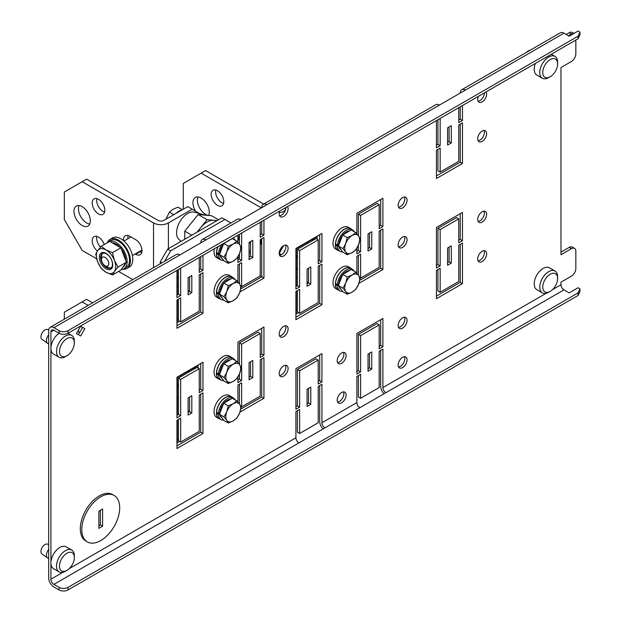 <?xml version="1.0" encoding="UTF-8"?>
<svg xmlns="http://www.w3.org/2000/svg" width="621" height="621" viewBox="0 0 621 621"><rect width="100%" height="100%" fill="white"/><g stroke="black" fill="none" stroke-linecap="round" stroke-linejoin="round"><path stroke-width="0.93" d="M189.591 396.998L189.591 411.591L188.109 412.453M178.437 419.346L178.437 440.778L180.672 442.067L199.256 431.339L199.256 395.034L202.974 392.883L202.974 433.481L176.954 448.509L176.954 420.207L180.672 418.057L180.672 442.067M199.256 368.664L180.672 379.4L180.672 415.705L176.954 417.848L176.954 377.25L202.974 362.229L202.974 390.524L199.256 392.674L199.256 368.664L197.028 367.376L178.437 378.111L178.437 414.417L176.954 415.27M239.403 253.865L239.403 259.019L237.921 259.881M239.403 234.303L239.403 244.255M260.222 234.707L261.713 233.845L261.713 221.425M437.921 119.69L437.921 144.406L436.439 145.267M458.74 120.094L460.231 119.232L460.231 106.812M573.851 33.487A6.311 3.641 120 0 0 571.382 34.054L569.154 32.766L566.181 34.481M569.154 32.766A6.311 3.641 -60 0 1 572.306 32.455L573.975 33.418M385.874 392.705L359.854 407.725A4.207 2.43 60 0 1 356.881 402.579L356.881 376.427L360.599 374.277L360.599 398.286L379.183 387.551L379.183 351.245L382.901 349.103L382.901 387.551A4.207 2.43 -120 0 0 385.874 392.705L563.946 289.898A4.207 2.43 60 0 1 560.973 284.744L560.973 282.167L571.382 276.159A6.311 3.641 120 0 0 575.846 268.435L575.846 251.264A6.311 3.641 120 0 0 574.534 248.377A6.311 3.641 120 0 0 571.382 248.687L569.154 247.399L560.973 252.118M569.154 247.399A6.311 3.641 -60 0 1 572.306 247.088L574.534 248.377M380.673 350.391L380.673 386.27A7.359 4.246 -120 0 0 383.995 393.792M358.371 375.565L358.371 396.998L360.599 398.286M319.706 385.587L319.706 421.465A7.359 4.246 -120 0 0 323.029 428.987M297.397 410.76L297.397 432.2L299.632 433.481L318.216 422.754L318.216 386.448L321.934 384.298L321.934 422.754A4.207 2.43 -120 0 0 324.907 427.908L298.887 442.928A4.207 2.43 60 0 1 295.914 437.774L295.914 411.622L299.632 409.48L299.632 433.481M59.104 330.675A6.311 3.641 -0 0 0 68.031 330.675L68.031 333.252A6.311 3.641 180 0 1 59.104 333.252L59.104 330.675L53.903 327.671A7.359 4.246 -120 0 0 50.223 327.306A7.359 4.246 -120 0 0 48.694 330.675L48.694 577.934A7.359 4.246 -120 0 0 53.903 586.946L59.104 589.95L59.104 587.373L53.903 584.369L298.887 442.928M343.475 391.89A6.311 3.641 -60 0 1 343.871 393.776A6.311 3.641 -60 0 1 337.576 402.105M308.552 388.412L308.552 403.006L307.069 403.867M343.475 352.394A6.311 3.641 -60 0 1 343.871 354.288A6.311 3.641 -60 0 1 337.576 362.617M250.558 241.6L250.558 256.201L249.075 257.055M285.877 207.476L285.877 207.476A6.311 3.641 -60 0 1 279.582 215.805M285.481 365.272A6.311 3.641 -60 0 1 285.877 367.166A6.311 3.641 -60 0 1 279.582 375.495M404.442 236.492A6.311 3.641 -60 0 1 404.838 238.386A6.311 3.641 -60 0 1 398.542 246.716M404.442 356.687A6.311 3.641 -60 0 1 404.838 358.581A6.311 3.641 -60 0 1 398.542 366.91M250.558 361.795L250.558 376.388L249.075 377.25M369.518 233.015L369.518 247.616L368.036 248.47M369.518 353.209L369.518 367.811L368.036 368.664M404.442 196.997A6.311 3.641 -60 0 1 404.838 198.891A6.311 3.641 -60 0 1 398.542 207.22M404.442 317.191A6.311 3.641 -60 0 1 404.838 319.085A6.311 3.641 -60 0 1 398.542 327.414M484 130.464A6.311 3.641 -60 0 1 484.396 132.358A6.311 3.641 -60 0 1 478.092 140.688M484 250.659A6.311 3.641 -60 0 1 484.396 252.553A6.311 3.641 -60 0 1 478.092 260.882M449.076 126.987L449.076 141.588L447.586 142.442M449.076 247.181L449.076 261.783L447.586 262.636M484.396 92.863L484.396 92.863A6.311 3.641 -60 0 1 478.092 101.192M484 211.163A6.311 3.641 -60 0 1 484.396 213.057A6.311 3.641 -60 0 1 478.092 221.386M84.875 328.672L80.668 335.961L76.461 333.531L80.668 326.25L84.875 328.672L82.64 327.383L78.44 334.672M239.403 263.956L239.403 283.743M261.713 238.782L261.713 276.803L240.785 288.881M239.403 384.151L239.403 403.937M261.713 358.977L261.713 396.998L240.785 409.076M260.222 354.901L261.713 354.04L261.713 328.315M239.403 374.059L239.403 379.214L237.921 380.075M237.921 362.586L237.921 342.047L263.941 327.026L263.941 355.328L260.222 357.471L260.222 333.469L257.994 332.181L239.403 342.908L239.403 364.449M318.216 381.511L319.706 380.657L319.706 354.933M318.216 360.079L299.632 370.815L299.632 407.12L295.914 409.262L295.914 368.664L321.934 353.644L321.934 381.946L318.216 384.089L318.216 360.079L315.988 358.791L297.397 369.526L297.397 405.831L295.914 406.685M379.183 346.316L380.673 345.455L380.673 319.73M379.183 324.884L360.599 335.612L360.599 371.917L356.881 374.067L356.881 333.469L382.901 318.441L382.901 346.743L379.183 348.886L379.183 324.884L376.955 323.595L358.371 334.323L358.371 370.628L356.881 371.49M358.371 255.371L358.371 275.157M380.673 230.197L380.673 268.218L359.745 280.296M379.183 226.122L380.673 225.26L380.673 199.535M358.371 245.279L358.371 250.434L356.881 251.295M356.881 233.806L356.881 213.275L382.901 198.246L382.901 226.549L379.183 228.699L379.183 204.689L376.955 203.401L358.371 214.129L358.371 235.67M437.921 149.343L437.921 170.775L440.157 172.064L458.74 161.328L458.74 125.023L462.459 122.88L462.459 163.478L436.439 178.499L436.439 150.204L440.157 148.054L440.157 172.064M460.231 124.169L460.231 162.19L436.439 175.929M437.921 269.537L437.921 290.97L440.157 292.258L458.74 281.523L458.74 245.217L462.459 243.075L462.459 283.673L436.439 298.693L436.439 270.399L440.157 268.249L440.157 292.258M460.231 244.364L460.231 282.384L436.439 296.124M458.74 240.288L460.231 239.427L460.231 213.702M458.74 218.856L440.157 229.584L440.157 265.889L436.439 268.039L436.439 227.441L462.459 212.413L462.459 240.715L458.74 242.858L458.74 218.856L456.513 217.567L437.921 228.295L437.921 264.6L436.439 265.462M285.481 325.777A6.311 3.641 -60 0 1 285.877 327.671A6.311 3.641 -60 0 1 279.582 336M285.481 245.078A6.311 3.641 -60 0 1 285.877 246.972A6.311 3.641 -60 0 1 285.443 249.44A6.311 3.641 -60 0 1 283.339 253.081A6.311 3.641 -60 0 1 279.582 255.301M189.591 276.803L189.591 291.396L188.109 292.258M178.437 299.151L178.437 320.583L180.672 321.872L199.256 311.144L199.256 274.839L202.974 272.689L202.974 313.287L176.954 328.315L176.954 300.013L180.672 297.863L180.672 321.872M178.437 269.506L178.437 294.222L176.954 295.076M308.552 268.218L308.552 282.811L307.069 283.673M297.397 290.566L297.397 312.006L299.632 313.287L318.216 302.559L318.216 266.254L321.934 264.104L321.934 304.701L295.914 319.73L295.914 291.428L299.632 289.285L299.632 313.287M318.216 239.885L299.632 250.62L299.632 286.925L295.914 289.068L295.914 248.47L321.934 233.449L321.934 261.751L318.216 263.894L318.216 239.885L315.988 238.596L297.397 249.331L297.397 285.637L295.914 286.491M462.459 105.523L462.459 120.521L458.74 122.671L458.74 107.674M356.881 273.302L356.881 256.232L360.599 254.082L360.599 278.092L359.901 277.688M237.921 402.082L237.921 385.004L241.639 382.862L241.639 406.871L240.94 406.468M263.941 220.137L263.941 235.134L260.222 237.276L260.222 222.287M237.921 281.887L237.921 264.81L241.639 262.667L241.639 286.677L240.94 286.273M202.974 255.34L202.974 270.329L199.256 272.479L199.256 257.482M486.623 214.346A6.311 3.641 -60 0 1 483.868 220.696A6.311 3.641 -60 0 1 479.008 222.388A6.311 3.641 -60 0 1 477.704 219.5A6.311 3.641 -60 0 1 480.452 213.15A6.311 3.641 -60 0 1 485.319 211.458A6.311 3.641 -60 0 1 486.623 214.346M486.026 91.924A6.311 3.641 -60 0 1 486.623 94.151A6.311 3.641 -60 0 1 483.868 100.501A6.311 3.641 -60 0 1 479.008 102.193A6.311 3.641 -60 0 1 477.704 99.306A6.311 3.641 -60 0 1 478.302 96.379M486.623 253.842A6.311 3.641 -60 0 1 483.868 260.191A6.311 3.641 -60 0 1 479.008 261.876A6.311 3.641 -60 0 1 477.704 258.988A6.311 3.641 -60 0 1 480.452 252.638A6.311 3.641 -60 0 1 485.319 250.954A6.311 3.641 -60 0 1 486.623 253.842M486.623 133.647A6.311 3.641 -60 0 1 483.868 139.997A6.311 3.641 -60 0 1 479.008 141.681A6.311 3.641 -60 0 1 477.704 138.793A6.311 3.641 -60 0 1 480.452 132.444A6.311 3.641 -60 0 1 485.319 130.759A6.311 3.641 -60 0 1 486.623 133.647M407.065 320.374A6.311 3.641 -60 0 1 404.318 326.724A6.311 3.641 -60 0 1 399.45 328.416A6.311 3.641 -60 0 1 398.146 325.528A6.311 3.641 -60 0 1 400.902 319.178A6.311 3.641 -60 0 1 405.761 317.486A6.311 3.641 -60 0 1 407.065 320.374M407.065 200.179A6.311 3.641 -60 0 1 404.318 206.529A6.311 3.641 -60 0 1 399.45 208.221A6.311 3.641 -60 0 1 398.146 205.334A6.311 3.641 -60 0 1 400.902 198.984A6.311 3.641 -60 0 1 405.761 197.292A6.311 3.641 -60 0 1 407.065 200.179M288.105 328.959A6.311 3.641 -60 0 1 285.35 335.309A6.311 3.641 -60 0 1 280.49 337.001A6.311 3.641 -60 0 1 279.186 334.106A6.311 3.641 -60 0 1 281.942 327.764A6.311 3.641 -60 0 1 286.801 326.072A6.311 3.641 -60 0 1 288.105 328.959M407.065 359.87A6.311 3.641 -60 0 1 404.318 366.219A6.311 3.641 -60 0 1 399.45 367.904A6.311 3.641 -60 0 1 398.146 365.016A6.311 3.641 -60 0 1 400.902 358.666A6.311 3.641 -60 0 1 405.761 356.982A6.311 3.641 -60 0 1 407.065 359.87M407.065 239.675A6.311 3.641 -60 0 1 404.318 246.025A6.311 3.641 -60 0 1 399.45 247.709A6.311 3.641 -60 0 1 398.146 244.821A6.311 3.641 -60 0 1 400.902 238.472A6.311 3.641 -60 0 1 405.761 236.787A6.311 3.641 -60 0 1 407.065 239.675M288.105 368.447A6.311 3.641 -60 0 1 285.35 374.797A6.311 3.641 -60 0 1 280.49 376.489A6.311 3.641 -60 0 1 279.186 373.601A6.311 3.641 -60 0 1 281.942 367.252A6.311 3.641 -60 0 1 286.801 365.559A6.311 3.641 -60 0 1 288.105 368.447M288.105 248.253A6.311 3.641 -60 0 1 285.35 254.602A6.311 3.641 -60 0 1 280.49 256.294A6.311 3.641 -60 0 1 279.186 253.407A6.311 3.641 -60 0 1 281.942 247.057A6.311 3.641 -60 0 1 286.801 245.365A6.311 3.641 -60 0 1 288.105 248.253M287.507 206.537A6.311 3.641 -60 0 1 288.105 208.765A6.311 3.641 -60 0 1 285.35 215.114A6.311 3.641 -60 0 1 280.49 216.807A6.311 3.641 -60 0 1 279.186 213.911A6.311 3.641 -60 0 1 279.784 210.993M346.099 355.577A6.311 3.641 -60 0 1 343.343 361.919A6.311 3.641 -60 0 1 338.484 363.611A6.311 3.641 -60 0 1 337.18 360.723A6.311 3.641 -60 0 1 339.935 354.374A6.311 3.641 -60 0 1 344.795 352.681A6.311 3.641 -60 0 1 346.099 355.577M346.099 395.065A6.311 3.641 -60 0 1 343.343 401.414A6.311 3.641 -60 0 1 338.484 403.107A6.311 3.641 -60 0 1 337.18 400.219A6.311 3.641 -60 0 1 339.935 393.869A6.311 3.641 -60 0 1 344.795 392.177A6.311 3.641 -60 0 1 346.099 395.065M50.93 331.963L53.903 330.248A4.207 2.43 -120 0 0 51.799 330.038A4.207 2.43 -120 0 0 50.93 331.963L50.93 579.222A4.207 2.43 -120 0 0 53.903 584.369M535.403 63.412A12.614 7.281 120 0 0 536.823 75.032L542.397 78.254A12.614 7.281 120 0 0 547.761 78.114L551.192 76.111A10.518 6.07 120 0 0 555.453 71.213A10.518 6.07 120 0 0 557.557 65.081A10.518 6.07 120 0 0 553.497 58.584A10.518 6.07 120 0 0 544.935 65.143A10.518 6.07 120 0 0 543.53 75.84A10.518 6.07 120 0 0 551.192 76.111M557.557 279.714L557.58 275.74A12.614 7.281 120 0 0 555.011 271.028L549.438 267.806A12.614 7.281 120 0 0 536.823 275.095A12.614 7.281 120 0 0 536.823 289.665L542.397 292.887A12.614 7.281 120 0 0 547.761 292.747L551.192 290.744A10.518 6.07 120 0 0 555.453 285.846A10.518 6.07 120 0 0 557.557 279.714A10.518 6.07 120 0 0 553.497 273.217A10.518 6.07 120 0 0 544.935 279.776A10.518 6.07 120 0 0 543.53 290.473A10.518 6.07 120 0 0 551.192 290.744M74.279 558.737L74.295 554.763A12.614 7.281 120 0 0 71.733 550.051L66.16 546.829A12.614 7.281 120 0 0 57.248 549.399A12.614 7.281 120 0 0 51.093 560.817A12.614 7.281 120 0 0 50.93 562.905A12.614 7.281 120 0 0 53.538 568.681L59.119 571.902A12.614 7.281 120 0 0 64.483 571.762L67.914 569.76A10.518 6.07 120 0 0 74.209 559.28A10.518 6.07 120 0 0 74.279 558.737A10.518 6.07 120 0 0 68.131 552.659A10.518 6.07 120 0 0 59.616 564.388A10.518 6.07 120 0 0 67.914 569.76M59.135 333.267A12.614 7.281 120 0 0 53.538 339.477A12.614 7.281 120 0 0 50.93 348.272A12.614 7.281 120 0 0 53.538 354.048L59.119 357.269A12.614 7.281 120 0 0 64.483 357.129L67.914 355.127A10.518 6.07 120 0 0 72.168 350.236A10.518 6.07 120 0 0 74.279 344.104A10.518 6.07 120 0 0 70.212 337.599A10.518 6.07 120 0 0 61.658 344.166A10.518 6.07 120 0 0 60.253 354.863A10.518 6.07 120 0 0 67.914 355.127M571.382 248.687L560.973 254.695L560.973 67.534L571.382 61.526A6.311 3.641 120 0 0 575.846 53.802L575.846 40.062M571.382 34.054L568.409 35.77M440.157 118.401L440.157 145.694L436.439 147.845L436.439 120.552M241.639 233.015L241.639 260.308L237.921 262.45L237.921 256.745M237.921 242.392L237.921 235.165M180.672 268.218L180.672 295.511L176.954 297.653L176.954 270.36M241.639 406.871L260.222 396.136L260.222 359.831L263.941 357.688L263.941 398.286L239.954 412.134M241.639 286.677L260.222 275.941L260.222 239.636L263.941 237.494L263.941 278.092L239.954 291.94M260.222 333.469L241.639 344.197L241.639 380.502L237.921 382.645L237.921 376.939M379.183 204.689L360.599 215.417L360.599 251.722L356.881 253.873L356.881 248.159M360.599 278.092L379.183 267.356L379.183 231.051L382.901 228.908L382.901 269.506L358.915 283.355M451.304 245.9L451.304 263.071L447.586 265.214L447.586 248.043L451.304 245.9M451.304 125.706L451.304 142.877L447.586 145.019L447.586 127.848L451.304 125.706M371.754 351.928L371.754 369.099L368.036 371.242L368.036 354.071L371.754 351.928M371.754 231.734L371.754 248.905L368.036 251.047L368.036 233.876L371.754 231.734M252.794 360.506L252.794 377.677L249.075 379.827L249.075 362.656L252.794 360.506M252.794 240.311L252.794 257.482L249.075 259.632L249.075 242.462L252.794 240.311M310.787 387.124L310.787 404.294L307.069 406.445L307.069 389.274L310.787 387.124M310.787 266.929L310.787 284.1L307.069 286.25L307.069 269.079L310.787 266.929M191.819 395.709L191.819 412.88L188.109 415.022L188.109 397.851L191.819 395.709M191.819 275.514L191.819 292.685L188.109 294.828L188.109 277.657L191.819 275.514M87.336 541.916L85.853 541.054A26.812 15.478 -60 0 1 85.845 510.097A26.812 15.478 -60 0 1 112.665 494.611L114.148 495.473A26.812 15.478 120 0 0 87.336 510.951A26.812 15.478 120 0 0 87.336 541.916A26.812 15.478 120 0 0 108 534.728A26.812 15.478 120 0 0 119.706 507.745A26.812 15.478 120 0 0 114.148 495.473M98.886 525.777L100.369 524.916L100.369 510.322M98.886 511.184L98.886 528.355L102.605 526.204L102.605 509.034L98.886 511.184M100.369 524.916L102.605 526.204M180.672 295.511L178.437 294.222M200.746 256.628L200.746 269.048L202.974 270.329M202.974 313.287L200.746 311.998L176.954 325.738M200.746 273.977L200.746 311.998M191.819 292.685L189.591 291.396M180.672 415.705L178.437 414.417M180.672 379.4L178.437 378.111M200.746 363.51L200.746 389.243L202.974 390.524M299.632 286.925L297.397 285.637M299.632 250.62L297.397 249.331M319.706 234.738L319.706 260.463L318.216 261.317M321.934 261.751L319.706 260.463M299.632 407.12L297.397 405.831M299.632 370.815L297.397 369.526M321.934 381.946L319.706 380.657M202.974 433.481L200.746 432.193L176.954 445.932M200.746 394.172L200.746 432.193M321.934 304.701L319.706 303.421L295.914 317.152M319.706 265.392L319.706 303.421M191.819 412.88L189.591 411.591M310.787 284.1L308.552 282.811M310.787 404.294L308.552 403.006M241.639 260.308L239.403 259.019M263.941 235.134L261.713 233.845M263.941 278.092L260.222 275.941M252.794 257.482L250.558 256.201M241.639 380.502L239.403 379.214M241.639 344.197L239.403 342.908M263.941 355.328L261.713 354.04M360.599 251.722L358.371 250.434M360.599 215.417L358.371 214.129M382.901 226.549L380.673 225.26M360.599 371.917L358.371 370.628M360.599 335.612L358.371 334.323M382.901 346.743L380.673 345.455M263.941 398.286L261.713 396.998M382.901 269.506L380.673 268.218M252.794 377.677L250.558 376.388M371.754 248.905L369.518 247.616M371.754 369.099L369.518 367.811M440.157 145.694L437.921 144.406M462.459 120.521L460.231 119.232M440.157 265.889L437.921 264.6M440.157 229.584L437.921 228.295M462.459 240.715L460.231 239.427M462.459 163.478L460.231 162.19M462.459 283.673L460.231 282.384M451.304 142.877L449.076 141.588M451.304 263.071L449.076 261.783M50.223 327.306L176.248 254.548A7.359 4.246 60 0 1 179.927 254.913L205.947 239.885A7.359 4.246 -120 0 0 202.267 239.52A7.359 4.246 -120 0 0 200.746 242.889M202.267 239.52L237.214 219.345A7.359 4.246 60 0 1 240.894 219.71L266.914 204.689A7.359 4.246 -120 0 0 263.234 204.325A7.359 4.246 -120 0 0 261.713 207.693M263.234 204.325L435.732 104.732A7.359 4.246 60 0 1 439.412 105.096L465.432 90.076A7.359 4.246 -120 0 0 461.752 89.711A7.359 4.246 -120 0 0 460.231 93.08M461.752 89.711L560.266 32.835A7.359 4.246 60 0 1 563.946 33.192L569.154 36.204L578.073 31.05L579.96 32.137L579.96 34.714L578.073 38.774L578.073 36.204L579.96 32.137M68.031 330.675L578.073 36.204M68.031 333.252L578.073 38.774M53.903 330.248L59.104 333.252M563.946 289.898L569.154 292.902L578.073 287.748L579.96 288.843L579.96 291.412L578.073 295.48L68.031 589.95A6.311 3.641 180 0 1 59.104 589.95M578.073 295.48L578.073 292.902L68.031 587.373L68.031 589.95M59.104 587.373A6.311 3.641 0 0 0 68.031 587.373M578.073 292.902L579.96 288.843M199.256 390.097L200.746 389.243M199.256 269.902L200.746 269.048M281.414 254.695L279.186 253.407L283.642 245.683M285.443 249.44L283.339 253.081M296.287 286.281L296.287 248.687L317.106 236.663L317.106 239.24M298.515 312.642L296.287 313.931L296.287 291.21M314.133 238.386L314.133 239.675M297.397 309.856L296.287 310.5M297.397 255.479A15.797 9.121 120 0 0 296.287 258.6M296.287 267.962A15.797 9.121 120 0 0 297.397 269.793M308.552 282.718L307.069 281.864M308.264 243.059L307.147 242.415M312.642 239.24L312.642 240.529M313.069 240.288A18.925 10.93 -60 0 1 312.829 239.132M48.694 549.43A6.311 3.641 120 0 0 46.552 554.134A6.311 3.641 120 0 0 47.607 557.961L41.995 553.994A5.674 3.276 -60 0 1 41.04 550.548A5.674 3.276 -60 0 1 43.711 545.51A5.674 3.276 -60 0 1 47.662 544.175L48.694 544.648M47.607 557.961A6.311 3.641 120 0 0 47.77 558.069L48.694 558.597M71.733 550.051A12.614 7.281 120 0 0 62.83 552.62A12.614 7.281 120 0 0 56.674 564.039A12.614 7.281 120 0 0 59.119 571.902M205.473 215.184L194.357 212.149A15.797 9.121 120 0 0 187.736 213.461A15.797 9.121 120 0 0 177.761 226.3A15.797 9.121 120 0 0 178.739 239.201L180.975 241.422M218.507 219.756L211.528 215.728L198.146 214.532L184.755 231.175L184.755 239.24M217.086 220.579L207.065 219.679L200.373 228.008A18.925 10.93 -60 0 1 207.065 222.07A18.925 10.93 -60 0 1 213.756 220.276A18.925 10.93 -60 0 1 216.318 221.022M191.742 235.212L184.755 231.175M207.065 219.679L198.146 214.532M197.804 231.711A18.925 10.93 -60 0 1 200.373 228.008L197.043 232.153M189.591 291.303L188.109 290.449M177.327 276.547A15.797 9.121 120 0 0 178.437 278.379M230.934 222.97L221.938 217.777L167.662 249.114L170.635 250.83L164.612 261.262M161.786 262.893L160.226 261.992L167.662 249.114M177.327 294.866L177.327 270.151M179.554 321.228L177.327 322.516L177.327 299.796M178.437 318.441L177.327 319.085M160.226 263.793L160.226 261.992M170.635 250.83L224.911 219.492M194.109 369.06A18.925 10.93 -60 0 1 193.868 367.911M193.682 368.02L193.682 369.309M189.296 371.839L188.186 371.195M177.327 415.061L177.327 377.467L198.146 365.443L198.146 368.02M179.554 441.422L177.327 442.711L177.327 419.99M195.165 367.158L195.165 368.447M178.437 438.636L177.327 439.28M178.437 384.259A15.797 9.121 120 0 0 177.327 387.38M177.327 396.741A15.797 9.121 120 0 0 178.437 398.573M189.591 411.498L188.109 410.644M48.694 334.797A6.311 3.641 120 0 0 47.77 336.147A6.311 3.641 120 0 0 47.607 343.328L41.995 339.361A5.674 3.276 -60 0 1 42.143 332.895A5.674 3.276 -60 0 1 47.662 329.541L48.725 330.03M47.607 343.328A6.311 3.641 120 0 0 47.77 343.436L48.694 343.972M74.279 344.104L74.295 340.129A12.614 7.281 120 0 0 71.733 335.418A12.614 7.281 120 0 0 59.119 342.699A12.614 7.281 120 0 0 59.119 357.269M555.011 271.028A12.614 7.281 120 0 0 542.397 278.317A12.614 7.281 120 0 0 542.397 292.887M526.569 52.288A5.674 3.276 -60 0 1 529.946 50.34M557.557 65.081L557.58 61.106A12.614 7.281 120 0 0 555.011 56.395A12.614 7.281 120 0 0 542.397 63.684A12.614 7.281 120 0 0 542.397 78.254M64.312 319.171L64.312 312.216L82.158 301.915L88.174 305.392M82.158 301.915L86.614 299.338L92.638 302.815M79.193 333.361A11.566 6.676 60 0 1 78.487 330.023M177.327 406.654L178.437 406.01M223.576 203.455A8.935 5.162 60 0 1 215.611 191.811A8.935 5.162 60 0 1 215.829 190.042M211.156 194.381A8.935 5.162 60 0 1 213.003 190.29A8.935 5.162 60 0 1 219.888 192.689A8.935 5.162 60 0 1 223.793 201.685A8.935 5.162 60 0 1 221.945 205.776A8.935 5.162 60 0 1 215.052 203.377A8.935 5.162 60 0 1 211.156 194.381M208.679 215.433A11.566 6.676 60 0 1 197.4 200.179A11.566 6.676 60 0 1 198.014 196.95M195.499 211.101A11.566 6.676 60 0 1 192.937 202.756A11.566 6.676 60 0 1 195.336 197.462A11.566 6.676 60 0 1 204.247 200.56A11.566 6.676 60 0 1 209.293 212.196A11.566 6.676 60 0 1 208.664 215.471M183.273 209.192L183.273 183.436L201.119 173.135L261.34 207.903M201.119 173.135L205.574 170.558L263.646 204.084M260.222 245.039A8.935 5.162 -120 0 0 260.61 239.411M279.341 212.46A4.207 2.43 0 0 0 282.904 211.769L285.28 210.395M296.287 277.874L297.397 277.23M260.222 243.634A8.935 5.162 -120 0 0 260.75 243.805M135.176 253.973L135.689 254.268A8.935 5.162 -120 0 0 140.16 254.711A8.935 5.162 -120 0 0 141.526 247.546A8.935 5.162 -120 0 0 135.689 239.667L129.742 236.236A8.935 5.162 -120 0 0 125.271 235.794A8.935 5.162 -120 0 0 123.416 239.885A8.935 5.162 -120 0 0 123.447 240.568M128.097 235.538A8.935 5.162 -120 0 0 127.879 237.307A8.935 5.162 -120 0 0 127.988 238.697M104.615 212.04A8.935 5.162 60 0 1 96.651 200.397A8.935 5.162 60 0 1 96.868 198.619M92.195 202.966A8.935 5.162 60 0 1 94.043 198.875A8.935 5.162 60 0 1 100.928 201.274A8.935 5.162 60 0 1 104.833 210.263A8.935 5.162 60 0 1 102.977 214.361A8.935 5.162 60 0 1 96.092 211.963A8.935 5.162 60 0 1 92.195 202.966M100.509 247.111A8.935 5.162 60 0 1 96.651 238.169A8.935 5.162 60 0 1 96.868 236.399M97.45 250.969A8.935 5.162 60 0 1 92.195 240.746A8.935 5.162 60 0 1 94.043 236.655A8.935 5.162 60 0 1 104.212 244.534M89.719 224.018A11.566 6.676 60 0 1 78.44 208.765A11.566 6.676 60 0 1 79.053 205.535M73.977 211.342A11.566 6.676 60 0 1 76.375 206.048A11.566 6.676 60 0 1 85.287 209.145A11.566 6.676 60 0 1 90.332 220.781A11.566 6.676 60 0 1 87.941 226.075A11.566 6.676 60 0 1 79.022 222.978A11.566 6.676 60 0 1 73.977 211.342M96.659 258.778L82.158 250.403L64.312 219.492L64.312 192.021L82.158 181.72L153.534 222.931A10.518 6.07 0 0 0 168.4 222.931L192.192 209.192L187.736 206.614L163.944 220.354A4.207 2.43 0 0 1 157.99 220.354L86.614 179.143L82.158 181.72M132.785 279.636L118.588 271.439M177.327 286.46L178.437 285.815M199.628 213.593L192.192 209.192M139.64 251.396L140.152 251.691A8.935 5.162 -120 0 0 141.79 252.39M176.201 213.275A12.404 7.165 -60 0 1 181.72 210.084M182.357 209.719L177.971 207.181L173.011 209.277L169.386 212.141L173.771 214.68M165.931 219.205L169.386 212.141M284.892 210.62L285.862 207.911M260.222 242.244A8.834 5.1 -120 0 0 260.921 241.957A8.834 5.1 -120 0 0 260.967 241.926M249.075 255.045A16.821 9.711 -120 0 0 249.075 248.936M250.558 244.115A16.821 9.711 -120 0 0 249.766 242.058M239.403 239.465L237.921 240.319M237.921 238.169L239.403 239.031M239.403 257.063L237.921 257.925M237.921 237.626A13.67 7.894 60 0 1 239.147 238.883M237.921 236.019A15.564 8.981 60 0 1 239.403 237.47M140.408 250.954A8.834 5.1 -120 0 0 141.961 250.542A8.834 5.1 -120 0 0 142.007 250.511M106.02 253.36A9.462 5.465 60 0 1 112.711 264.957A9.462 5.465 60 0 1 106.02 268.815A9.462 5.465 60 0 1 99.329 257.226A9.462 5.465 60 0 1 106.02 253.36M106.54 267.659A8.415 4.859 -120 0 0 110.748 268.078A8.415 4.859 -120 0 0 112.036 261.332A8.415 4.859 -120 0 0 106.54 253.919A8.415 4.859 -120 0 0 102.333 253.508A8.415 4.859 -120 0 0 101.044 260.246A8.415 4.859 -120 0 0 106.54 267.659M112.075 242.78A13.67 7.894 60 0 1 116.135 244.092A13.67 7.894 60 0 1 120.187 247.461M111.175 267.775A8.415 4.859 60 0 1 107.441 267.139L105.128 265.804A5.147 2.973 60 0 1 101.495 259.508A5.147 2.973 60 0 1 105.128 257.405A5.147 2.973 60 0 1 108.768 263.708A5.147 2.973 60 0 1 105.128 265.804L107.441 267.139M112.463 252.654L114.396 260.346L118.044 267.038L114.396 271.501L112.463 274.979L106.02 272.254L101.301 268.528L97.652 261.837L95.727 254.152L97.652 250.674L101.301 246.211L109.661 241.383L120.823 247.826L112.463 252.654L106.02 249.929L101.301 246.211M112.463 274.979L120.823 270.151L126.405 262.209L118.044 267.038M126.405 262.209L120.823 247.826M106.02 249.929A13.67 7.894 60 0 1 114.396 260.346A13.67 7.894 60 0 1 114.396 271.501A13.67 7.894 60 0 1 106.02 272.254A13.67 7.894 60 0 1 97.652 261.837A13.67 7.894 60 0 1 97.652 250.674A13.67 7.894 -120 0 1 106.02 249.929M101.495 259.508L101.495 256.838A8.415 4.859 60 0 1 102.807 253.29M121.103 248.547A13.67 7.894 60 0 1 125.799 260.657M125.465 263.545A13.67 7.894 60 0 1 122.974 267.084M106.952 242.951A15.564 8.981 60 0 1 108.349 241.779A15.564 8.981 60 0 1 123.913 250.76A15.564 8.981 60 0 1 123.913 268.73A15.564 8.981 60 0 1 121.312 269.452M122.896 269.18A16.821 9.711 -120 0 0 126.925 268.451A16.821 9.711 -120 0 0 129.238 254.129A16.821 9.711 -120 0 0 110.103 239.31A16.821 9.711 -120 0 0 107.456 242.431M108.349 241.779L110.732 240.405A15.564 8.981 60 0 1 126.296 249.386A15.564 8.981 60 0 1 126.296 267.356L123.913 268.73M126.925 268.451L129.3 267.077A16.821 9.711 -120 0 0 131.613 252.755A16.821 9.711 -120 0 0 112.479 237.936L110.103 239.31M338.818 284.449A10.518 6.07 -60 0 1 338.833 283.836A10.518 6.07 -60 0 1 339.811 279.535A10.518 6.07 -60 0 1 342.567 274.777M343.009 274.249A10.518 6.07 -60 0 1 349.491 270.508M347.24 294.222L352.2 292.126L355.825 289.27L358.635 284.115A10.518 6.07 -60 0 1 352.2 292.126A10.518 6.07 -60 0 1 345.757 291.552L347.24 294.222L342.699 291.598L338.406 285.497L342.699 274.428L351.284 269.475L355.825 272.099L352.2 274.956A10.518 6.07 -60 0 1 358.635 275.53L355.825 272.099M341.045 289.246L340.991 289.215A10.518 6.07 -60 0 1 339.05 286.405M345.757 282.966A10.518 6.07 -60 0 1 352.2 274.956L347.24 277.051L345.757 282.966L342.947 288.113L345.757 291.552A10.518 6.07 -60 0 1 345.757 282.966M358.635 284.115A10.518 6.07 120 0 0 358.635 275.53L360.118 278.2L358.635 284.115M338.406 285.497L342.947 288.113M342.699 274.428L347.24 277.051M338.554 285.109L337.49 285.722A12.404 7.165 -60 0 0 340.044 290.853L338.111 289.735A12.404 7.165 -60 0 1 335.557 284.604L337.49 285.722M338.833 283.836L337.49 284.604A12.404 7.165 -60 0 1 343.118 272.456A12.404 7.165 -60 0 1 352.449 269.367A12.404 7.165 -60 0 1 354.141 271.121M342.575 291.428A12.404 7.165 -60 0 1 340.044 290.853M339.26 290.403A12.614 7.281 -60 0 1 338.01 289.922A12.614 7.281 -60 0 1 335.394 284.146A12.614 7.281 -60 0 1 340.898 271.447A12.614 7.281 -60 0 1 350.624 268.062A12.614 7.281 -60 0 1 351.665 268.909M336.52 284.053L335.557 284.604M337.49 284.604L335.557 283.494A12.404 7.165 -60 0 1 341.185 271.338A12.404 7.165 -60 0 1 350.516 268.249L352.449 269.367M338.01 289.922L335.627 288.548A12.614 7.281 -60 0 1 333.011 282.772A12.614 7.281 -60 0 1 338.523 270.073A12.614 7.281 -60 0 1 348.249 266.688L350.624 268.062M339.26 250.907A12.614 7.281 -60 0 1 338.01 250.426A12.614 7.281 -60 0 1 335.394 244.651A12.614 7.281 -60 0 1 340.898 231.951A12.614 7.281 -60 0 1 350.624 228.575A12.614 7.281 -60 0 1 351.665 229.413M336.52 244.558L335.557 245.116L337.49 246.234A12.404 7.165 -60 0 0 340.044 251.358L338.111 250.247A12.404 7.165 -60 0 1 335.557 245.116M352.449 229.871A12.404 7.165 -60 0 0 343.118 232.96A12.404 7.165 -60 0 0 337.49 245.116L335.557 243.999A12.404 7.165 -60 0 1 341.185 231.843A12.404 7.165 -60 0 1 350.516 228.753L352.449 229.871A12.404 7.165 -60 0 1 354.141 231.625M338.01 250.426L335.627 249.052A12.614 7.281 -60 0 1 333.011 243.277A12.614 7.281 -60 0 1 338.523 230.577A12.614 7.281 -60 0 1 348.249 227.201L350.624 228.575M342.575 251.94A12.404 7.165 -60 0 1 340.044 251.358M337.49 245.116L338.833 244.34A10.518 6.07 -60 0 1 339.811 240.04A10.518 6.07 -60 0 1 342.567 235.281M343.009 234.761A10.518 6.07 -60 0 1 349.491 231.02M341.045 249.751L340.991 249.72A10.518 6.07 -60 0 1 339.05 246.917M338.554 245.613L337.49 246.234M338.818 244.953A10.518 6.07 -60 0 1 338.833 244.34M347.24 254.726L352.2 252.638L355.825 249.774L358.635 244.627A10.518 6.07 -60 0 1 352.2 252.638A10.518 6.07 -60 0 1 345.757 252.064L347.24 254.726L342.699 252.11L338.406 246.001L342.699 234.94L351.284 229.98L355.825 232.603L352.2 235.468A10.518 6.07 -60 0 1 358.635 236.042L355.825 232.603M345.757 243.479A10.518 6.07 -60 0 1 352.2 235.468L347.24 237.556L345.757 243.479L342.947 248.625L345.757 252.064A10.518 6.07 -60 0 1 345.757 243.479M358.635 244.627A10.518 6.07 120 0 0 358.635 236.042L360.118 238.712L358.635 244.627M338.406 246.001L342.947 248.625M342.699 234.94L347.24 237.556M220.3 379.687A12.614 7.281 -60 0 1 219.042 379.206A12.614 7.281 -60 0 1 216.434 373.431A12.614 7.281 -60 0 1 221.938 360.731A12.614 7.281 -60 0 1 231.664 357.354A12.614 7.281 -60 0 1 232.704 358.193M217.56 373.337L216.597 373.896L218.53 375.006A12.404 7.165 -60 0 0 221.084 380.137L219.151 379.027A12.404 7.165 -60 0 1 216.597 373.896M233.488 358.651A12.404 7.165 -60 0 0 224.158 361.74A12.404 7.165 -60 0 0 218.53 373.896L216.597 372.779A12.404 7.165 -60 0 1 222.225 360.622A12.404 7.165 -60 0 1 231.555 357.533L233.488 358.651A12.404 7.165 -60 0 1 235.18 360.405M219.042 379.206L216.667 377.832A12.614 7.281 -60 0 1 214.051 372.057A12.614 7.281 -60 0 1 219.562 359.357A12.614 7.281 -60 0 1 229.281 355.98L231.664 357.354M223.614 380.712A12.404 7.165 -60 0 1 221.084 380.137M218.53 373.896L219.865 373.12A10.518 6.07 -60 0 1 220.851 368.82A10.518 6.07 -60 0 1 223.607 364.061M224.049 363.541A10.518 6.07 -60 0 1 230.531 359.8M222.085 378.531L222.031 378.5A10.518 6.07 -60 0 1 220.09 375.697M219.593 374.393L218.53 375.006M219.85 373.733A10.518 6.07 -60 0 1 219.865 373.12M228.28 383.506L233.232 381.41L236.865 378.554L239.675 373.407A10.518 6.07 -60 0 1 233.232 381.41A10.518 6.07 -60 0 1 226.797 380.836L228.28 383.506L223.739 380.89L219.446 374.781L221.588 369.247L223.739 363.72L232.324 358.759L236.865 361.383L233.232 364.24A10.518 6.07 -60 0 1 239.675 364.822L236.865 361.383M226.797 372.251A10.518 6.07 -60 0 1 233.232 364.24L228.28 366.336L226.797 372.251L223.987 377.405L226.797 380.836A10.518 6.07 -60 0 1 226.797 372.251M239.675 373.407A10.518 6.07 120 0 0 239.675 364.822L241.158 367.492L239.675 373.407M219.446 374.781L223.987 377.405M223.739 363.72L228.28 366.336M220.3 419.175A12.614 7.281 -60 0 1 219.042 418.701A12.614 7.281 -60 0 1 216.434 412.918A12.614 7.281 -60 0 1 221.938 400.227A12.614 7.281 -60 0 1 231.664 396.842A12.614 7.281 -60 0 1 232.704 397.688M217.56 412.825L216.597 413.384L218.53 414.502L219.593 413.889M233.488 398.139A12.404 7.165 -60 0 0 224.158 401.236A12.404 7.165 -60 0 0 218.53 413.384L216.597 412.274A12.404 7.165 -60 0 1 222.225 400.118A12.404 7.165 -60 0 1 231.555 397.029L233.488 398.139A12.404 7.165 -60 0 1 235.18 399.901M223.614 420.207A12.404 7.165 -60 0 1 221.084 419.633L219.151 418.515A12.404 7.165 -60 0 1 216.597 413.384M219.042 418.701L216.667 417.328A12.614 7.281 -60 0 1 214.051 411.552A12.614 7.281 -60 0 1 219.562 398.853A12.614 7.281 -60 0 1 229.281 395.468L231.664 396.842M219.85 413.221A10.518 6.07 -60 0 1 219.865 412.616A10.518 6.07 -60 0 1 220.851 408.315A10.518 6.07 -60 0 1 223.607 403.557M224.049 403.029A10.518 6.07 -60 0 1 230.531 399.287M228.28 423.002L233.232 420.906L236.865 418.042L239.675 412.895A10.518 6.07 -60 0 1 233.232 420.906A10.518 6.07 -60 0 1 226.797 420.332L228.28 423.002L223.739 420.378L219.446 414.277L221.588 408.742L223.739 403.208L232.324 398.255L236.865 400.871L233.232 403.735A10.518 6.07 -60 0 1 239.675 404.31L236.865 400.871M222.085 418.026L222.031 417.995A10.518 6.07 -60 0 1 220.09 415.185M226.797 411.746A10.518 6.07 -60 0 1 233.232 403.735L228.28 405.831L226.797 411.746L223.987 416.893L226.797 420.332A10.518 6.07 -60 0 1 226.797 411.746M239.675 412.895A10.518 6.07 120 0 0 239.675 404.31L241.158 406.98L239.675 412.895M219.446 414.277L223.987 416.893M223.739 403.208L228.28 405.831M221.084 419.633A12.404 7.165 -60 0 1 218.53 414.502M218.53 413.384L219.865 412.616M220.3 259.493A12.614 7.281 -60 0 1 219.042 259.011A12.614 7.281 -60 0 1 216.434 253.236A12.614 7.281 -60 0 1 217.901 246.723M217.56 253.143L216.597 253.702L218.53 254.82A12.404 7.165 -60 0 0 221.084 259.943L219.151 258.833A12.404 7.165 -60 0 1 216.597 253.702M221.79 244.472A12.404 7.165 -60 0 0 218.53 253.702L216.597 252.584A12.404 7.165 -60 0 1 218.08 246.615M219.042 259.011L216.667 257.637A12.614 7.281 -60 0 1 214.051 251.862A12.614 7.281 -60 0 1 214.416 248.734M232.782 238.13A12.404 7.165 -60 0 1 233.488 238.456A12.404 7.165 -60 0 1 235.18 240.211M223.614 260.517A12.404 7.165 -60 0 1 221.084 259.943M218.53 253.702L219.865 252.926A10.518 6.07 -60 0 1 220.851 248.625A10.518 6.07 -60 0 1 223.607 243.867M222.085 258.336L222.031 258.305A10.518 6.07 -60 0 1 220.09 255.503M219.593 254.199L218.53 254.82M219.85 253.539A10.518 6.07 -60 0 1 219.865 252.926M228.28 263.312L233.232 261.216L236.865 258.359L239.675 253.213A10.518 6.07 -60 0 1 233.232 261.216A10.518 6.07 -60 0 1 226.797 260.641L228.28 263.312L223.739 260.696L219.446 254.587L221.588 249.052L223.739 243.525L232.324 238.565L236.865 241.189L233.232 244.045A10.518 6.07 -60 0 1 239.675 244.627L236.865 241.189M226.797 252.056A10.518 6.07 -60 0 1 233.232 244.045L228.28 246.141L226.797 252.056L223.987 257.21L226.797 260.641A10.518 6.07 -60 0 1 226.797 252.056M239.675 253.213A10.518 6.07 120 0 0 239.675 244.627L241.158 247.298L239.675 253.213M219.446 254.587L223.987 257.21M223.739 243.525L228.28 246.141M233.488 277.944A12.404 7.165 -60 0 0 224.158 281.041A12.404 7.165 -60 0 0 218.53 293.19L216.597 292.08A12.404 7.165 -60 0 1 222.225 279.924A12.404 7.165 -60 0 1 231.555 276.834L233.488 277.944A12.404 7.165 -60 0 1 235.18 279.706M223.614 300.013A12.404 7.165 -60 0 1 221.084 299.438A12.404 7.165 -60 0 1 218.53 294.307L216.597 293.19A12.404 7.165 -60 0 0 219.151 298.321L221.084 299.438M218.53 293.19L219.865 292.421A10.518 6.07 -60 0 1 220.851 288.121A10.518 6.07 -60 0 1 223.607 283.362M224.049 282.834A10.518 6.07 -60 0 1 230.531 279.093M222.085 297.832L222.031 297.801A10.518 6.07 -60 0 1 220.09 294.991M219.593 293.694L218.53 294.307M217.56 292.631L216.597 293.19M220.3 298.98A12.614 7.281 -60 0 1 219.042 298.507A12.614 7.281 -60 0 1 216.434 292.724A12.614 7.281 -60 0 1 221.938 280.032A12.614 7.281 -60 0 1 231.664 276.648A12.614 7.281 -60 0 1 232.704 277.494M219.042 298.507L216.667 297.133A12.614 7.281 -60 0 1 214.051 291.358A12.614 7.281 -60 0 1 219.562 278.658A12.614 7.281 -60 0 1 229.281 275.274L231.664 276.648M219.85 293.027A10.518 6.07 -60 0 1 219.865 292.421M228.28 302.807L233.232 300.711L236.865 297.847L239.675 292.701A10.518 6.07 -60 0 1 233.232 300.711A10.518 6.07 -60 0 1 226.797 300.137L228.28 302.807L223.739 300.184L219.446 294.082L221.588 288.548L223.739 283.013L232.324 278.061L236.865 280.676L233.232 283.541A10.518 6.07 -60 0 1 239.675 284.115L236.865 280.676M226.797 291.552A10.518 6.07 -60 0 1 233.232 283.541L228.28 285.637L226.797 291.552L223.987 296.698L226.797 300.137A10.518 6.07 -60 0 1 226.797 291.552M239.675 292.701A10.518 6.07 120 0 0 239.675 284.115L241.158 286.786L239.675 292.701M219.446 294.082L223.987 296.698M223.739 283.013L228.28 285.637M295.914 437.774L69.234 568.65M62.876 572.321L50.93 579.222M356.881 402.579L321.934 422.754M560.973 284.744L552.511 289.627M546.154 293.298L382.901 387.551M205.947 239.885L240.894 219.71M53.903 327.671L179.927 254.913M266.914 204.689L439.412 105.096M465.432 90.076L563.946 33.192M324.907 427.908L359.854 407.725M153.534 222.931L153.534 267.659M168.4 248.687L168.4 222.931M140.152 251.691L135.689 254.268M68.007 333.26L71.733 335.418M551.285 54.244L555.011 56.395M260.222 241.872L260.952 241.453M132.382 255.588L141.992 250.038M123.967 241.018L130.992 236.958M233.488 238.456L232.852 238.084"/></g></svg>
